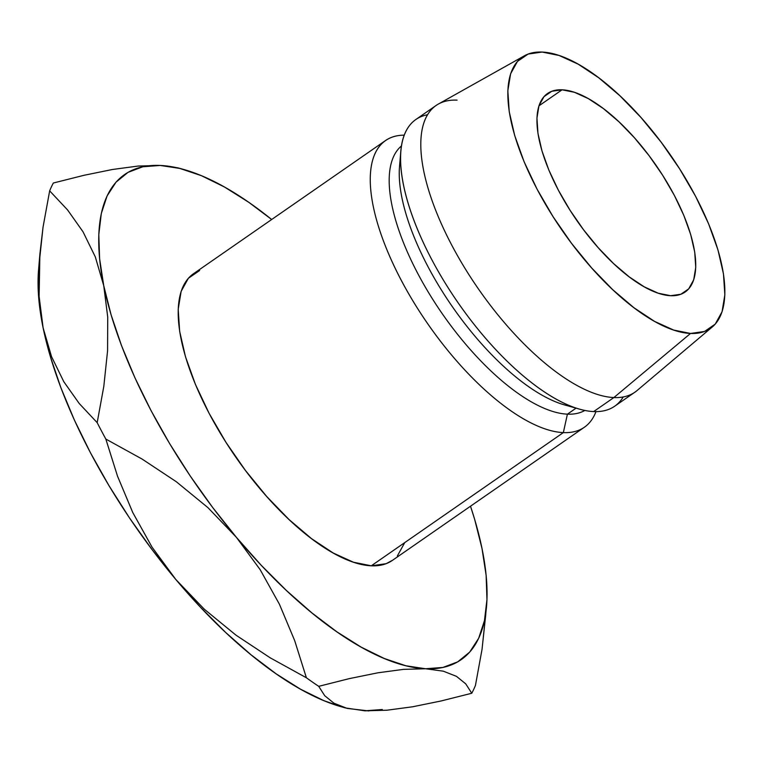 <?xml version="1.0" encoding="UTF-8"?>
<svg xmlns="http://www.w3.org/2000/svg" width="763" height="763" viewBox="0 0 763 763"><rect width="100%" height="100%" fill="white"/><g stroke="black" fill="none" stroke-linecap="round" stroke-linejoin="round"><path stroke-width="1.14" d="M562.064 89.805L538.936 105.847L562.064 89.805L551.792 91.274L544 96.643L538.983 105.704L536.952 118.112L537.963 133.382L541.988 150.94L548.864 170.101L558.344 190.14L570.047 210.273L583.523 229.73L598.268 247.775L613.71 263.702L629.246 276.902L644.296 286.869L658.269 293.221L670.62 295.71A120.773 48.26 -124.7 0 1 566.976 205.342A120.773 48.26 -124.7 0 1 547.51 93.515A120.773 48.26 -124.7 0 1 562.064 89.805A120.773 48.26 -124.7 0 1 665.708 180.182A120.773 48.26 -124.7 0 1 685.174 292A120.773 48.26 -124.7 0 1 670.62 295.71L680.892 294.241L688.684 288.872L693.701 279.811L695.742 267.412L694.731 252.133L690.706 234.575L683.82 215.414L674.349 195.376L662.637 175.242L649.16 155.786L634.415 137.741L618.974 121.813L603.438 108.613L588.387 98.646L574.425 92.294L562.064 89.805M199.639 270.512L188.375 278.266L181.136 291.352L178.199 309.273L179.658 331.333L185.466 356.693L195.414 384.38L209.1 413.317L226.001 442.397L245.476 470.513L266.773 496.57L289.072 519.574L311.523 538.64L333.25 553.041L353.431 562.217L371.285 565.812L563.342 432.602A174.45 69.71 -124.7 0 1 413.622 302.072A174.45 69.71 -124.7 0 1 385.515 140.545A174.45 69.71 -124.7 0 1 404.218 135.146A174.45 69.71 55.3 0 0 402.254 282.186A174.45 69.71 55.3 0 0 563.342 432.602L567.414 414.156A161.031 64.35 -124.7 0 1 430.714 296.101A161.031 64.35 -124.7 0 1 401.433 145.962A161.031 64.35 55.3 0 0 430.714 296.101A161.031 64.35 55.3 0 0 567.414 414.156L576.065 408.157L567.414 414.156A161.031 64.35 55.3 0 0 584.859 410.446A161.031 64.35 -124.7 0 1 567.414 414.156L563.342 432.602L371.285 565.812A174.45 69.71 55.3 0 0 392.296 560.452L584.363 427.251A174.45 69.71 -124.7 0 1 563.342 432.602A174.45 69.71 55.3 0 0 595.979 411.619A174.45 69.71 -124.7 0 1 584.363 427.251M623.228 396.96A174.45 69.71 -124.7 0 1 593.662 411.572A174.45 69.71 55.3 0 0 614.682 406.221L634.902 392.192A174.45 69.71 -124.7 0 1 613.881 397.552L593.662 411.572L613.881 397.552A174.45 69.71 55.3 0 0 637.01 390.58L712.413 326.86A165.066 65.961 -124.7 0 1 690.525 333.46L613.881 397.552L690.525 333.46L673.634 330.055L654.54 321.376L633.986 307.756L612.746 289.711L591.649 267.947L571.497 243.292L553.07 216.692L537.076 189.176L524.124 161.794L514.72 135.604L509.217 111.608L507.834 90.74L510.619 73.782L517.476 61.402L528.12 54.068L542.159 52.056A165.066 65.961 -124.7 0 1 682.179 172.905A165.066 65.961 -124.7 0 1 712.413 326.86M482.025 548.559L482.006 548.483A295.233 117.979 -124.7 0 0 470.504 506.212L474.643 519.326L482.006 548.483L486.136 575.388L486.956 599.584L484.457 620.653L478.678 638.25L469.722 652.06L457.733 661.845L442.931 667.444L425.563 668.76L405.916 665.775L384.342 658.526L361.204 647.148L336.893 631.84L311.829 612.851L286.44 590.524L261.165 565.221L236.435 537.381L212.667 507.49L190.264 476.045L169.624 443.599L151.093 410.694L134.984 377.904L121.584 345.782L111.112 314.881L103.749 285.724L99.619 258.819L98.799 234.623L101.298 213.545L107.078 195.957L116.033 182.147L128.022 172.362L142.824 166.763L160.192 165.447L179.839 168.432L201.413 175.681L224.551 187.049L248.862 202.367L271.666 219.506A295.233 117.979 -124.7 0 0 183.711 169.462L177.865 167.841L160.192 165.447A295.233 117.979 -124.7 0 1 183.711 169.462M385.515 140.545L193.459 273.755A174.45 69.71 55.3 0 0 221.566 435.272A174.45 69.71 55.3 0 0 371.285 565.812L386.116 563.685L392.573 560.261M397.37 555.941L404.619 542.846M542.159 52.056L559.05 55.461L578.144 64.14L598.707 77.759L619.938 95.804L641.044 117.569L661.187 142.223L679.614 168.823L695.608 196.339L708.56 223.721L717.964 249.911L723.467 273.907L724.85 294.785L722.065 311.733L715.217 324.122L704.564 331.457L690.525 333.46A165.066 65.961 -124.7 0 1 547.262 207.278A165.066 65.961 -124.7 0 1 524.41 55.794A165.066 65.961 -124.7 0 1 542.159 52.056M524.41 55.794L438.315 104.083A174.45 69.71 55.3 0 0 462.464 264.198A174.45 69.71 55.3 0 0 613.881 397.552A174.45 69.71 -124.7 0 1 464.162 267.012A174.45 69.71 -124.7 0 1 436.054 105.494A174.45 69.71 -124.7 0 1 457.075 100.134M436.054 105.494L415.835 119.514A174.45 69.71 55.3 0 0 443.952 281.032A174.45 69.71 55.3 0 0 593.662 411.572A174.45 69.71 -124.7 0 1 579.766 409.197A174.45 69.71 -124.7 0 1 457.972 302.596A174.45 69.71 -124.7 0 1 400.813 151.169A174.45 69.71 -124.7 0 1 427.509 114.755M400.813 151.169L399.507 166.773A161.031 64.35 55.3 0 0 452.278 306.554A161.031 64.35 55.3 0 0 564.696 404.953A161.031 64.35 55.3 0 0 571.869 406.555A161.031 64.35 -124.7 0 1 452.278 306.554A161.031 64.35 -124.7 0 1 400.518 159.496M181.298 168.804L179.677 168.327M382.282 709.504L364.914 710.82L345.429 707.94L333.994 703.228L324.723 695.713L318.715 686.338L349.32 678.622L377.981 672.785L403.56 669.361L425.563 668.76A295.233 117.979 -124.7 0 1 236.435 537.381L260.145 569.646L279.439 604.267L294.68 640.615L306.392 677.773A335.491 134.069 55.3 0 0 318.715 686.338L349.32 678.622L377.981 672.785L403.56 669.361L425.563 668.76A295.233 117.979 -124.7 0 0 486.565 606.118A295.233 117.979 -124.7 0 0 482.006 548.483L481.997 548.406M425.563 668.76L443.303 671.173L456.484 676.352L465.754 683.877L471.763 693.252A335.491 134.069 55.3 0 0 475.444 685.412L482.054 649.227L486.565 606.118M341.595 706.862L323.693 700.587L300.555 689.218L276.244 673.901L251.18 654.921L225.791 632.584L200.516 607.281L175.786 579.451L152.066 547.185L132.781 512.564L117.531 476.207L105.819 439.049A335.491 134.069 -124.7 0 1 97.178 422.664A335.491 134.069 55.3 0 0 105.819 439.049L142.042 459.03L176.243 481.682L207.946 507.653L236.435 537.381A295.233 117.979 -124.7 0 1 103.749 285.724L107.726 317.093L107.573 350.837L103.816 386.336L97.178 422.664L79.228 403.513L63.806 381.71L51.531 356.617L43.1 327.785L38.97 300.88L38.15 276.683L38.57 269.844M177.865 167.841L160.192 165.447L138.074 166.057L112.495 169.481L84.006 175.299L53.343 183.015A335.491 134.069 55.3 0 0 49.662 190.855L67.621 209.997L83.033 231.809L95.308 256.893L103.749 285.724A295.233 117.979 -124.7 0 1 160.192 165.447L138.074 166.057L112.495 169.481L84.006 175.299L53.343 183.015A335.491 134.069 -124.7 0 0 49.662 190.855L67.621 209.997L83.033 231.809L95.308 256.893L103.749 285.724L107.726 317.093L107.573 350.837L103.816 386.336L97.178 422.664L79.228 403.513L63.806 381.71L51.531 356.617L43.1 327.785A295.233 117.979 55.3 0 0 175.786 579.451L152.009 549.551L129.615 518.115L108.975 485.659L90.444 452.755L74.335 419.965L60.935 387.842L50.463 356.941L43.1 327.785L39.113 296.416L39.886 254.069L43.033 227.183L49.662 190.855L43.033 227.183L39.266 262.672L39.113 296.416L43.1 327.785A295.233 117.979 55.3 0 1 38.541 270.15L39.886 254.069M368.844 710.944L347.165 708.407L333.994 703.228L324.723 695.713L318.715 686.338A335.491 134.069 -124.7 0 1 306.392 677.773L270.169 657.801L235.967 635.15L204.265 609.179L175.786 579.451A295.233 117.979 55.3 0 0 341.395 706.805L345.429 707.94M485.802 614.129L482.054 649.227L475.444 685.412A335.491 134.069 -124.7 0 1 471.763 693.252L441.157 700.959L412.487 706.805L386.908 710.219L364.914 710.82M236.435 537.381L260.145 569.646L279.439 604.267L294.68 640.615L306.392 677.773L270.169 657.801L235.967 635.15L204.265 609.179L175.786 579.451L152.066 547.185L132.781 512.564L117.531 476.207L105.819 439.049L142.042 459.03L176.243 481.682L207.946 507.653L236.435 537.381M443.303 671.173L456.484 676.352M471.763 693.252L441.157 700.959L412.487 706.805L386.908 710.219M579.766 409.197L564.696 404.953"/></g></svg>
